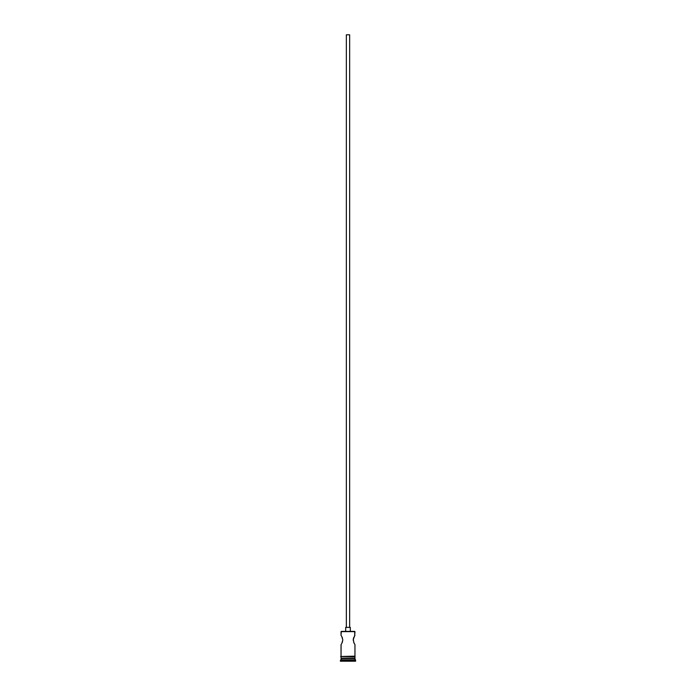 <?xml version="1.0" encoding="UTF-8"?>
<svg xmlns="http://www.w3.org/2000/svg" width="696" height="696" viewBox="0 0 696 696"><rect width="100%" height="100%" fill="white"/><g stroke="black" fill="none" stroke-linecap="round" stroke-linejoin="round"><path stroke-width="1.04" d="M354.96 631.637L341.301 631.368L354.96 631.637L341.04 631.637L341.04 635.352L341.545 636.153L341.04 635.352L341.301 631.368L354.699 631.368L354.716 635.718L354.96 631.637M349.653 627.392L349.653 34.8L346.347 34.8L346.347 627.392L350.323 627.392L345.677 627.392L345.677 631.368L345.677 627.392L346.356 627.392L346.347 34.8L349.653 34.8L349.653 627.392M350.323 631.368L350.323 627.392L350.323 631.368M342.032 637.04L341.545 636.153M341.866 636.718L342.815 639.989L341.866 643.261L342.51 641.79M354.96 644.627L354.96 656.163L354.96 644.627L353.794 642.582L354.455 643.826M354.899 635.439L353.272 639.05L353.794 642.573L353.272 639.05L354.455 636.153L353.185 639.989L354.134 643.261M354.96 658.547L341.04 658.547L354.96 658.547L354.96 659.878L341.04 659.878L340.379 660.539L355.621 660.539L354.96 658.547M341.44 658.155L341.04 659.878L354.96 659.878L355.621 660.539L340.379 660.539L340.379 661.2L355.621 661.2L355.621 660.539L355.621 661.2L340.379 661.2L341.44 658.155M341.04 644.627L341.04 656.163L341.101 644.531M354.96 658.155L354.96 656.824L354.96 658.155L341.04 658.155L354.96 658.155M341.04 656.824L341.04 658.155L341.04 656.824M355.03 656.163L340.64 656.493L355.03 656.824L355.03 656.163L355.03 656.824L340.64 656.493L355.03 656.163M342.502 638.18L342.197 637.397M341.545 643.826L341.284 644.261M353.498 638.18L353.803 637.397"/></g></svg>
